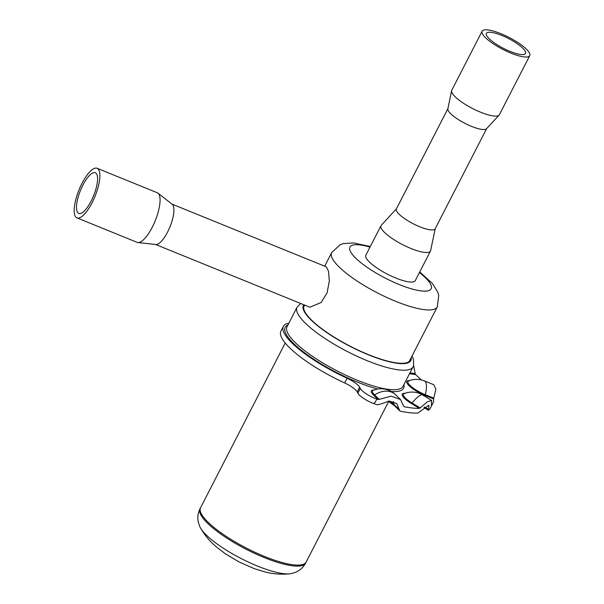 <?xml version="1.0" encoding="UTF-8"?>
<svg xmlns="http://www.w3.org/2000/svg" width="604" height="604" viewBox="0 0 604 604"><rect width="100%" height="100%" fill="white"/><g stroke="black" fill="none" stroke-linecap="round" stroke-linejoin="round"><path stroke-width="0.91" d="M171.974 204.099L326.303 266.847L328.523 271.272L329.316 281.049L327.081 292.857L321.222 302.468L309.89 307.217L155.56 244.469M97.116 168.29L157.297 192.759A26.765 8.63 112.1 0 1 157.991 193.159L172.238 204.303A21.789 7.022 112.1 0 1 172.736 218.414A21.789 7.022 112.1 0 1 163.722 238.429A21.789 7.022 112.1 0 1 155.885 244.507L137.908 242.544A26.765 8.63 112.1 0 1 137.138 242.347L76.95 217.878A26.765 8.63 112.1 0 1 75.379 201.238A26.765 8.63 112.1 0 1 86.719 175.56A26.765 8.63 112.1 0 1 97.116 168.29A26.765 8.63 112.1 0 1 98.678 184.93A26.765 8.63 112.1 0 1 87.338 210.607A26.765 8.63 112.1 0 1 76.95 217.878M157.991 193.159A26.765 8.63 112.1 0 1 158.603 210.494A26.765 8.63 112.1 0 1 147.527 235.077A26.765 8.63 112.1 0 1 137.908 242.544M87.286 207.459A21.963 7.074 112.1 0 1 78.762 213.431A21.963 7.074 112.1 0 1 77.471 199.773A21.963 7.074 112.1 0 1 86.78 178.708A21.963 7.074 112.1 0 1 95.304 172.736A21.963 7.074 112.1 0 1 96.587 186.394A21.963 7.074 112.1 0 1 87.286 207.459M435.227 228.682L430.622 250.63A27.799 6.991 -152.8 0 1 430.463 251.09L415.28 280.633A27.799 6.991 -152.8 0 1 391.581 276.202A27.799 6.991 -152.8 0 1 366.183 258.014A27.799 6.991 -152.8 0 1 365.835 255.22L381.018 225.677A27.799 6.991 -152.8 0 1 381.29 225.284L396.466 208.757M430.463 251.09A27.799 6.991 -152.8 0 1 406.764 246.659A27.799 6.991 -152.8 0 1 381.366 228.478A27.799 6.991 -152.8 0 1 381.018 225.677M486.673 128.577L435.137 228.848A21.789 5.481 -152.8 0 1 416.564 225.375A21.789 5.481 -152.8 0 1 396.647 211.121A21.789 5.481 -152.8 0 1 396.375 208.931L447.911 108.66M529.746 55.644L499.38 114.73A26.765 6.727 -152.8 0 1 499.108 115.115L486.537 128.72A21.789 5.481 -152.8 0 1 467.504 124.613A21.789 5.481 -152.8 0 1 448.266 110.675A21.789 5.481 -152.8 0 1 447.866 108.848L451.611 90.706A26.765 6.727 -152.8 0 1 451.769 90.26L482.135 31.174A26.765 6.727 -152.8 0 1 504.952 35.447A26.765 6.727 -152.8 0 1 529.414 52.956A26.765 6.727 -152.8 0 1 529.746 55.644A26.765 6.727 -152.8 0 1 506.93 51.378A26.765 6.727 -152.8 0 1 482.468 33.869A26.765 6.727 -152.8 0 1 482.135 31.174M499.108 115.115A26.765 6.727 -152.8 0 1 475.726 110.071A26.765 6.727 -152.8 0 1 452.102 92.948A26.765 6.727 -152.8 0 1 451.611 90.706M486.681 35.583A21.963 5.519 -152.8 0 1 486.409 33.371A21.963 5.519 -152.8 0 1 505.125 36.874A21.963 5.519 -152.8 0 1 525.201 51.242A21.963 5.519 -152.8 0 1 525.472 53.454A21.963 5.519 -152.8 0 1 506.756 49.951A21.963 5.519 -152.8 0 1 486.681 35.583M199.796 526.56A53.831 13.53 27.2 0 0 200.385 527.737A53.831 13.53 27.2 0 0 241.185 558.564A53.831 13.53 27.2 0 0 290.011 573.8A53.831 13.53 27.2 0 0 291.309 573.589L295.145 572.441C299.644 570.72 303.155 567.594 305.677 563.049A59.411 14.934 27.2 0 1 253.227 552.736A59.411 14.934 27.2 0 1 200.105 513.302A59.411 14.934 27.2 0 1 199.999 508.742C197.772 513.43 197.274 518.111 198.497 522.77L199.796 526.56M285.209 343.027L200.551 507.76A59.366 14.926 27.2 0 0 200.656 512.32A59.366 14.926 27.2 0 0 253.74 551.724A59.366 14.926 27.2 0 0 306.152 562.037L388.666 401.479M304.439 305.012A59.713 15.009 27.2 0 0 304.046 305.624A59.713 15.009 27.2 0 0 304.793 311.626A59.713 15.009 27.2 0 0 359.365 350.69A59.713 15.009 27.2 0 0 410.259 360.211A59.713 15.009 27.2 0 0 410.69 358.625M433.823 384.733L435.884 389.225L433.589 398.912A99.517 25.021 -152.8 0 1 432.917 403.223A99.517 25.021 -152.8 0 1 431.362 405.186L431.301 405.148M431.686 400.475L422.74 395.054A20.589 5.345 121.2 0 0 412.154 403.079L420.142 407.919L427.398 401.803L431.686 400.475L431.369 404.937M420.142 407.919L419.395 408.372A99.517 25.021 -152.8 0 1 404.129 406.749L403.646 406.281M400.55 399.546L395.461 394.608A20.589 15.387 134.2 0 0 374.593 394.903L379.206 399.38L391.173 396.149L400.55 399.546L403.631 406.16M379.206 399.38L378.074 399.516A99.517 25.021 -152.8 0 1 376.813 399.07L375.22 402.173L373.71 403.555L375.22 402.173M432.917 403.223L430.486 407.949A99.517 25.021 -152.8 0 1 428.568 410.222L428.9 405.209L417.809 413.083A99.517 25.021 -152.8 0 1 400.52 411.241L399.735 410.841L396.79 403.555L389.323 401.048L380.135 404.219L377.1 404.74A99.517 25.021 -152.8 0 1 373.717 403.57M409.927 372.879L415.159 373.597L413.612 365.39M415.159 373.597L415.522 374.563A99.517 25.021 -152.8 0 1 421.177 379.871M373.71 403.555A13.726 3.45 -152.8 0 1 357.878 393.204L360.301 388.478A13.726 3.45 27.2 0 0 376.813 399.07M288.871 323.14A68.637 17.252 27.2 0 0 283.359 326.364A68.637 17.252 27.2 0 0 347.081 378.225A13.726 3.45 -152.8 0 1 359.652 387.217L357.221 391.943L357.878 393.204M357.221 391.943A13.726 3.45 27.2 0 0 344.65 382.951L347.081 378.225M283.359 326.364L280.928 331.09A68.637 17.252 27.2 0 0 344.65 382.951M393.355 401.554A15.1 11.287 -45.8 0 1 393.906 404.348L399.214 409.512M359.652 387.217L360.301 388.478M389.565 401.041A12.556 3.156 -152.8 0 1 393.906 404.348A3.435 2.567 -45.8 0 0 394.525 405.775L399.72 410.818M433.589 398.912L425.261 395.529A1.374 0.445 112.1 0 1 425.284 394.699A20.589 6.636 112.1 0 0 424.333 380.867A20.589 20.589 0 0 0 408.674 380.928L408.674 380.928A16.074 4.039 27.2 0 0 411.452 386.711A16.074 4.039 27.2 0 0 425.284 394.699L433.77 398.142M422.74 395.054A20.589 20.589 0 0 0 404.167 393.649L404.167 393.649A16.074 4.039 27.2 0 0 412.154 403.079L411.55 403.623A17.146 4.311 -152.8 0 1 405.042 393.31M395.461 394.608A20.589 20.589 0 0 0 373.204 390.358L373.204 390.358A16.074 4.039 27.2 0 0 374.593 394.903A1.374 1.027 -45.8 0 1 373.551 395.122A17.146 4.311 -152.8 0 1 374.08 390.018M409.225 361.486L437.288 306.877A59.366 14.926 -152.8 0 1 386.681 297.41A59.366 14.926 -152.8 0 1 332.419 258.572A59.366 14.926 -152.8 0 1 331.679 252.608L340.105 244.756L343.374 243.608L353.634 242.936L370.297 246.538M369.995 247.127A45.64 11.476 27.2 0 0 350.531 251.657A45.64 11.476 27.2 0 0 399.123 284.499A45.64 11.476 27.2 0 0 430.576 284.205A45.64 11.476 27.2 0 0 419.44 272.54M297.04 307.255L287.013 326.749A65.202 16.391 27.2 0 0 287.829 333.302A65.202 16.391 27.2 0 0 347.421 375.952A65.202 16.391 27.2 0 0 402.996 386.356L413.023 366.862A65.202 16.391 -152.8 0 1 357.44 356.458A65.202 16.391 -152.8 0 1 297.855 313.808A65.202 16.391 -152.8 0 1 297.04 307.255L300.701 303.487M377.87 389.036A66.576 16.738 -152.8 0 1 286.017 333.997A66.576 16.738 -152.8 0 1 287.957 324.922M403.94 384.529A66.576 16.738 -152.8 0 1 391.332 391.498M303.789 304.748A60.4 15.183 27.2 0 0 304.19 311.385A60.4 15.183 27.2 0 0 364.371 353.113A60.4 15.183 27.2 0 0 411.233 357.576M424.642 406.99L428.583 409.376M425.261 395.529A17.146 4.311 -152.8 0 1 409.18 385.843A17.146 4.311 -152.8 0 1 409.542 380.588M415.522 374.563L409.723 373.763A17.146 4.311 -152.8 0 1 409.489 373.733M378.074 399.516L373.551 395.122M419.395 408.372L411.55 403.623M200.385 527.737C204.786 535.386 210.252 541.901 216.798 547.284L225.405 553.815L239.056 561.931L254.156 568.598L264.824 571.897C272.925 574.026 281.321 574.668 290.011 573.8M199.999 508.742L200.687 507.519M306.273 561.788L305.677 563.049M437.288 306.877L438.753 295.409L437.772 292.087L432.426 283.465L419.742 271.951M303.616 307.209L304.695 305.111M324.695 266.198L331.679 252.608M413.023 366.862L413.559 365.563L413.559 359.637L412.049 355.983M424.333 380.867L433.831 384.725M423.94 407.557L428.395 410.252M394.525 405.775L388.1 401.147"/></g></svg>
